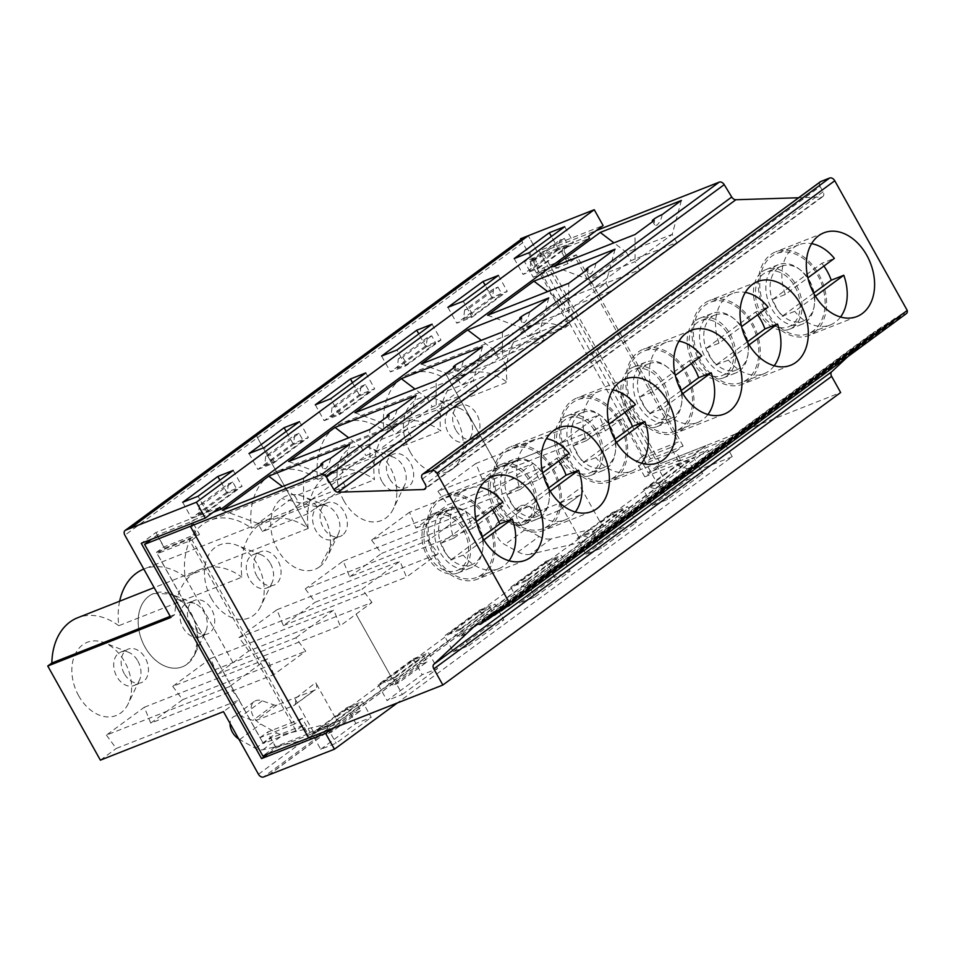 <?xml version="1.0" encoding="UTF-8"?>
<svg xmlns="http://www.w3.org/2000/svg" width="955" height="955" viewBox="0 0 955 955"><rect width="100%" height="100%" fill="white"/><g stroke="black" fill="none" stroke-linecap="round" stroke-linejoin="round"><path stroke-width="0.72" stroke-dasharray="4.78 3.58" d="M294.976 698.797L314.219 733.237A4.5 3.092 -126.3 0 0 319.328 735.971L316.427 737.117L337.485 721.634L283.945 734.264A13.501 9.275 53.7 0 1 276.592 732.891L260.727 724.081A14.17 9.741 53.7 0 1 251.726 712.645A14.17 9.741 53.7 0 1 254.209 701.531A14.17 9.741 53.7 0 1 262.279 700.815L273.918 704.921A6.745 4.644 -126.3 0 0 277.022 704.993L314.553 690.19A6.745 4.644 -126.3 0 0 315.293 689.797A6.745 4.644 -126.3 0 0 315.687 682.622L294.976 698.797A6.745 4.644 53.7 0 1 294.236 705.279A6.745 4.644 53.7 0 1 293.495 705.673L255.964 720.476A6.745 4.644 53.7 0 1 252.86 720.404L241.221 716.298A14.17 9.741 53.7 0 0 233.151 717.014A14.17 9.741 53.7 0 0 230.06 723.448M257.766 432.937A4.5 3.092 -126.3 0 0 257.492 437.712L191.203 486.465C190.021 484.042 190.272 482.359 191.919 481.427M238.774 739.027A14.17 9.741 53.7 0 0 239.669 739.564L255.534 748.374A13.501 9.275 53.7 0 0 262.888 749.747L316.427 737.117M675.877 451.333L643.288 464.178L650.522 458.854L683.112 446.009L675.877 451.333L680.652 459.892L678.623 461.384L691.802 456.192L706.378 445.472L691.802 456.192L707.834 449.865L708.813 451.608L644.78 476.843L659.368 466.124L657.446 466.876L723.436 440.864L732.282 456.693L397.34 702.952M680.652 459.892L648.075 472.737L660.609 463.509L706.378 445.472L660.609 463.509L542.368 251.834L529.786 261.085L564.584 247.369L564.107 251.344L562.065 252.848L562.543 248.873L589.557 238.225M540.733 271.745L533.236 277.26L568.046 263.532L575.543 258.017L678.325 441.926L643.515 455.642L540.733 271.745L575.543 258.017M568.046 263.532L562.065 252.848M683.112 446.009L576.259 254.806L569.013 260.13L564.107 251.344M678.623 461.384L670.828 447.441L678.325 441.926M650.522 458.854L543.67 267.651L576.259 254.806M569.013 260.13L536.435 272.975L543.67 267.651M536.435 272.975L529.786 261.085M643.288 464.178L648.075 472.737M639.671 269.871L635.087 261.658L589.354 279.684L593.938 287.897L639.671 269.871L676.809 242.57L631.064 260.596L593.938 287.897M573.382 318.612L610.508 291.323L605.912 283.11L568.786 310.399L523.054 328.425L527.649 336.638L573.382 318.612L568.786 310.399L568.726 283.277M487.587 315.257L523.054 328.425L560.179 301.123L564.775 309.348L527.649 336.638M676.809 242.57L672.213 234.357L626.48 252.383L631.064 260.596M553.888 266.505L589.354 279.684L626.48 252.383L613.922 242.845M544.207 340.064L539.611 331.851L502.485 359.152L507.081 367.365L544.207 340.064L498.474 358.089L461.349 385.39L456.753 377.177L493.878 349.876L498.474 358.089M548.767 297.948L539.611 331.851L493.878 349.876L481.332 340.338M610.508 291.323L564.775 309.348M615.068 249.195L605.912 283.11L560.179 301.135L547.621 291.585M681.369 200.454L672.213 234.357L635.087 261.658L635.027 234.524M476.629 624.188L874.446 331.695A4.5 3.092 53.7 0 1 876.415 331.707A4.5 3.092 -126.3 0 0 878.875 331.445A4.5 3.092 -126.3 0 0 879.853 329.475A4.5 3.092 53.7 0 1 880.832 327.505A4.5 3.092 53.7 0 1 883.291 327.243A4.5 3.092 -126.3 0 0 885.751 326.98A4.5 3.092 -126.3 0 0 886.729 325.022A4.5 3.092 53.7 0 1 887.696 323.053A4.5 3.092 53.7 0 1 890.155 322.79A4.5 3.092 -126.3 0 0 892.627 322.527A4.5 3.092 -126.3 0 0 893.593 320.558A4.5 3.092 53.7 0 1 894.572 318.588A4.5 3.092 53.7 0 1 897.032 318.325A4.5 3.092 -126.3 0 0 899.491 318.075A4.5 3.092 -126.3 0 0 900.47 316.105A4.5 3.092 53.7 0 1 901.448 314.135A4.5 3.092 53.7 0 1 903.908 313.873A4.5 3.092 -126.3 0 0 906.367 313.61M673.072 419.711A32.052 22.908 68.5 0 0 677.68 380.83A32.052 22.908 68.5 0 0 645.807 362.148A32.052 22.908 68.5 0 0 636.257 400.372A32.052 22.908 68.5 0 0 669.312 421.788A32.052 22.908 68.5 0 0 673.072 419.711M629.667 369.108A32.052 22.908 -111.5 0 1 633.428 367.03A32.052 22.908 -111.5 0 1 665.301 385.713A32.052 22.908 -111.5 0 1 660.681 424.593A32.052 22.908 -111.5 0 1 656.933 426.67A32.052 22.908 -111.5 0 1 625.059 408A32.052 22.908 -111.5 0 1 629.667 369.108M681.584 430.025A44.992 32.148 68.5 0 0 688.054 375.446A44.992 32.148 68.5 0 0 643.324 349.22A44.992 32.148 68.5 0 0 629.918 402.867A44.992 32.148 68.5 0 0 676.319 432.937A44.992 32.148 68.5 0 0 681.584 430.025M739.373 370.97A32.052 22.908 68.5 0 0 743.981 332.077A32.052 22.908 68.5 0 0 712.108 313.407A32.052 22.908 68.5 0 0 702.558 351.619A32.052 22.908 68.5 0 0 735.613 373.047A32.052 22.908 68.5 0 0 739.373 370.97M695.968 320.367A32.052 22.908 -111.5 0 1 699.717 318.278A32.052 22.908 -111.5 0 1 731.59 336.96A32.052 22.908 -111.5 0 1 726.982 375.852A32.052 22.908 -111.5 0 1 723.233 377.929A32.052 22.908 -111.5 0 1 691.36 359.247A32.052 22.908 -111.5 0 1 695.968 320.367M747.884 381.272A44.992 32.148 68.5 0 0 754.355 326.694A44.992 32.148 68.5 0 0 709.625 300.479A44.992 32.148 68.5 0 0 696.207 354.126A44.992 32.148 68.5 0 0 742.62 384.197A44.992 32.148 68.5 0 0 747.884 381.272M805.662 322.217A32.052 22.908 68.5 0 0 810.282 283.337A32.052 22.908 68.5 0 0 778.409 264.654A32.052 22.908 68.5 0 0 768.859 302.878A32.052 22.908 68.5 0 0 801.913 324.306A32.052 22.908 68.5 0 0 805.662 322.217M762.269 271.614A32.052 22.908 -111.5 0 1 766.017 269.537A32.052 22.908 -111.5 0 1 797.891 288.219A32.052 22.908 -111.5 0 1 793.283 327.099A32.052 22.908 -111.5 0 1 789.534 329.177A32.052 22.908 -111.5 0 1 757.661 310.506A32.052 22.908 -111.5 0 1 762.269 271.614M814.185 332.531A44.992 32.148 68.5 0 0 820.655 277.953A44.992 32.148 68.5 0 0 775.914 251.738A44.992 32.148 68.5 0 0 762.508 305.373A44.992 32.148 68.5 0 0 808.909 335.444A44.992 32.148 68.5 0 0 814.185 332.531M308.62 737.928L323.256 727.161L308.596 737.928M307.964 733.906L275.386 746.75L270.599 738.191L263.353 743.515L295.943 730.671L303.177 725.346L307.964 733.906L310.077 732.354L339.288 720.834L707.834 449.865M660.657 463.473L840.663 392.529M426.157 346.928L435.778 343.143L406.83 364.428L402.735 357.122L398.319 358.865L397.208 368.224L426.157 346.928L427.267 337.569L431.696 335.826L435.778 343.143M427.267 337.569L398.319 358.865M431.696 335.826L402.735 357.122M469.036 308.37L497.997 287.085L493.568 288.828L464.619 310.112L469.036 308.37L473.131 315.675L463.497 319.471L492.458 298.187L502.079 294.391L473.131 315.675M464.619 310.112L463.497 319.471M493.568 288.828L492.458 298.187M497.997 287.085L502.079 294.391M564.274 238.344L568.356 245.662L558.735 249.446L559.845 240.087L564.274 238.344L535.325 259.641L539.408 266.946L529.786 270.743L558.735 249.446M535.325 259.641L530.896 261.384L559.845 240.087M530.896 261.384L529.786 270.743M568.356 245.662L539.408 266.946M422.301 479.028L820.118 186.535L823.067 191.812A4.5 3.092 53.7 0 1 822.804 196.599A4.5 3.092 53.7 0 1 821.491 197.028L798.619 197.757M820.118 186.535A4.5 3.092 53.7 0 1 820.381 181.748M874.446 331.695L847.765 356.704M542.368 251.834L596.326 230.573M595.848 263.329C595.252 267.424 593.568 270.91 590.775 273.81L588.268 273.584L587.946 269.143M257.587 433.069A4.5 3.092 -126.3 0 0 257.468 437.724L308.179 528.449A65.716 46.95 -111.5 0 1 333.331 471.758A65.716 46.95 -111.5 0 1 374.467 479.708A65.716 46.95 -111.5 0 1 391.98 427.243A65.716 46.95 -111.5 0 1 399.632 423.005A65.716 46.95 -111.5 0 1 440.78 430.956A65.716 46.95 -111.5 0 1 465.933 374.253A65.716 46.95 -111.5 0 1 507.069 382.203M340.41 720.476A4.5 3.092 53.7 0 1 335.312 717.742L391.084 676.737A4.5 3.092 -126.3 0 0 396.158 679.483L340.41 720.476L337.485 721.634M559.797 503.13A6.745 4.644 53.7 0 1 559.403 510.292A6.745 4.644 53.7 0 1 558.675 510.698L521.144 525.489A6.745 4.644 53.7 0 1 518.028 525.429L506.401 521.323A14.17 9.741 -126.3 0 0 498.331 522.039L519.389 506.556A14.17 9.741 -126.3 0 1 527.458 505.84L539.086 509.946A6.745 4.644 -126.3 0 0 542.201 510.006L579.733 495.215A6.745 4.644 -126.3 0 0 580.461 494.809A6.745 4.644 -126.3 0 0 580.855 487.647L559.797 503.13L579.422 538.238A4.5 3.092 -126.3 0 0 584.532 540.984L581.607 542.142L602.665 526.659L551.405 538.751L530.347 554.234L581.607 542.142M537.164 251.571L528.294 235.706L537.128 251.595L603.118 225.571M643.515 455.642L636.006 461.158L670.828 447.441M564.703 226.681L573.561 242.534L558.186 248.598L551.405 236.458M514.184 258.578L523.054 274.431L538.417 268.379L529.559 252.514M558.186 248.598L523.054 274.431M526.145 581.153L510.77 587.206L545.914 561.373L554.76 577.202L570.135 571.15L561.277 555.309L526.145 581.153L534.991 596.982L519.615 603.047L554.76 577.202M510.77 587.206L519.615 603.047M588.495 236.327L524.462 261.563L533.236 277.26M732.282 456.693L666.292 482.705L268.486 775.197M268.415 775.066L666.292 482.705L657.446 466.876L666.327 482.693M524.462 261.563L537.128 251.595M534.991 596.982L570.135 571.15M652.217 505.553L687.349 479.708L702.725 473.656L693.879 457.827L658.735 483.66L643.372 489.724L652.217 505.553L667.593 499.489L702.725 473.656M585.916 554.294L621.06 528.461L636.436 522.397L627.578 506.568L592.446 532.401L577.071 538.465L585.916 554.294L601.292 548.242L636.436 522.397M393.544 678.647L402.389 694.476L387.014 700.528L422.158 674.696L437.533 668.643L428.688 652.802L393.544 678.647L378.168 684.699L413.312 658.866L428.688 652.802M402.389 694.476L437.533 668.643M453.315 651.788L488.459 625.955L503.834 619.89L494.988 604.061L459.844 629.894L468.69 645.723L453.315 651.788L444.469 635.958L479.613 610.114L494.988 604.061M468.69 645.723L503.834 619.89M320.725 749.281L355.857 723.448L371.232 717.384L362.387 701.555L327.243 727.388L311.867 733.452L320.725 749.281L336.1 743.217L371.232 717.384M708.813 451.608L723.436 440.864M621.299 419.15L498.2 467.663L482.299 479.362L605.386 430.848L621.299 419.15L656.288 481.738A4.5 3.092 53.7 0 0 661.397 484.483L605.625 525.489L602.665 526.659M498.331 522.039A14.17 9.741 -126.3 0 0 495.836 533.153A14.17 9.741 -126.3 0 0 504.849 544.589L518.088 551.942L539.145 536.459A22.49 15.471 -126.3 0 0 551.405 538.751M539.145 536.459L525.907 529.106L504.849 544.589M519.389 506.556A14.17 9.741 -126.3 0 0 516.894 517.67A14.17 9.741 -126.3 0 0 525.907 529.106M605.625 525.489A4.5 3.092 53.7 0 1 600.516 522.743L580.891 487.635M659.368 466.124L539.05 250.831M644.78 476.843L636.006 461.158M681.07 390.631L649.579 413.778A43.059 30.763 -111.5 0 1 640.148 396.91L652.695 391.968L675.28 375.363M640.148 396.91L689.235 360.823L701.77 355.881M649.579 413.778L662.125 408.836L682.801 393.639M627.936 409.528A29.462 21.046 68.5 0 0 655.978 424.259A29.462 21.046 68.5 0 0 662.412 384.173A29.462 21.046 68.5 0 0 634.371 369.442A29.462 21.046 68.5 0 0 627.936 409.528M677.059 378.407A29.462 21.046 -111.5 0 1 670.625 418.493A29.462 21.046 -111.5 0 1 640.232 398.796A29.462 21.046 -111.5 0 1 649.018 363.676A29.462 21.046 -111.5 0 1 677.059 378.407M689.235 360.823A43.059 30.763 -111.5 0 1 691.313 363.569M707.918 414.506A43.059 30.763 -111.5 0 1 697.735 422.42A43.059 30.763 -111.5 0 1 662.125 408.836M685.01 372.557A43.059 30.763 -111.5 0 1 675.603 431.147A43.059 30.763 -111.5 0 1 631.195 402.365A43.059 30.763 -111.5 0 1 644.028 351.022A43.059 30.763 -111.5 0 1 685.01 372.557M652.695 391.968A43.059 30.763 -111.5 0 1 666.16 342.296A43.059 30.763 -111.5 0 1 679.005 341.138M747.371 341.878L715.88 365.037A43.059 30.763 -111.5 0 1 706.449 348.169L718.996 343.215L741.569 326.622M706.449 348.169L755.536 312.082L768.071 307.14M715.88 365.037L728.426 360.095L749.09 344.886M694.237 360.775A29.462 21.046 68.5 0 0 722.278 375.518A29.462 21.046 68.5 0 0 728.713 335.432A29.462 21.046 68.5 0 0 700.672 320.701A29.462 21.046 68.5 0 0 694.237 360.775M743.36 329.666A29.462 21.046 -111.5 0 1 736.926 369.74A29.462 21.046 -111.5 0 1 706.533 350.055A29.462 21.046 -111.5 0 1 715.319 314.923A29.462 21.046 -111.5 0 1 743.36 329.666M755.536 312.082A43.059 30.763 -111.5 0 1 757.613 314.828M774.218 365.753A43.059 30.763 -111.5 0 1 764.036 373.68A43.059 30.763 -111.5 0 1 728.426 360.095M751.31 323.817A43.059 30.763 -111.5 0 1 741.904 382.394A43.059 30.763 -111.5 0 1 697.496 353.613A43.059 30.763 -111.5 0 1 710.329 302.269A43.059 30.763 -111.5 0 1 751.31 323.817M718.996 343.215A43.059 30.763 -111.5 0 1 732.461 293.555A43.059 30.763 -111.5 0 1 745.306 292.397M813.672 293.137L782.181 316.284A43.059 30.763 -111.5 0 1 772.75 299.416L785.297 294.474L807.87 277.869M772.75 299.416L821.837 263.329L834.372 258.387M782.181 316.284L794.715 311.342L815.391 296.146M760.538 312.034A29.462 21.046 68.5 0 0 788.579 326.765A29.462 21.046 68.5 0 0 795.014 286.691A29.462 21.046 68.5 0 0 766.972 271.948A29.462 21.046 68.5 0 0 760.538 312.034M809.649 280.913A29.462 21.046 -111.5 0 1 803.215 320.999A29.462 21.046 -111.5 0 1 772.834 301.303A29.462 21.046 -111.5 0 1 781.608 266.182A29.462 21.046 -111.5 0 1 809.649 280.913M821.837 263.329A43.059 30.763 -111.5 0 1 823.914 266.075M840.519 317.012A43.059 30.763 -111.5 0 1 830.337 324.927A43.059 30.763 -111.5 0 1 794.715 311.342M817.611 275.064A43.059 30.763 -111.5 0 1 808.205 333.653A43.059 30.763 -111.5 0 1 763.797 304.872A43.059 30.763 -111.5 0 1 776.63 253.529A43.059 30.763 -111.5 0 1 817.611 275.064M785.297 294.474A43.059 30.763 -111.5 0 1 798.75 244.802A43.059 30.763 -111.5 0 1 811.595 243.656M530.55 585.797L527.148 579.709L556.096 558.424L559.499 564.512L530.55 585.797L526.121 587.552L555.082 566.255L559.499 564.512M421.286 363.998L456.753 377.177L502.485 359.152L502.426 332.018M556.096 558.424L544.863 562.853L555.082 566.255M544.863 562.853L515.915 584.138L526.121 587.552M593.449 530.968L596.851 537.056L592.422 538.799L582.216 535.397L593.449 530.968L622.397 509.672L611.164 514.1L621.383 517.514L592.422 538.799M622.397 509.672L625.8 515.772L621.383 517.514M625.8 515.772L596.851 537.056M611.164 514.1L582.216 535.397M648.493 486.656L659.726 482.227L663.128 488.327L658.699 490.07L687.66 468.774L677.441 465.372L648.493 486.656L658.699 490.07M677.441 465.372L688.674 460.943L692.089 467.031L687.66 468.774M205.767 631.374A18.002 12.857 -111.5 0 1 202.341 635.636A18.002 12.857 -111.5 0 1 200.24 636.806A18.002 12.857 -111.5 0 1 181.677 624.785A18.002 12.857 -111.5 0 1 187.037 603.321A18.002 12.857 -111.5 0 1 194.784 603.524A18.002 12.857 -111.5 0 1 204.167 612.322A18.002 12.857 -111.5 0 1 205.767 631.374L194.557 654.915L187.073 664.226A39.37 28.125 -111.5 0 1 182.465 666.781A39.37 28.125 -111.5 0 1 145.029 647.084A39.37 28.125 -111.5 0 1 149.016 596.075A39.37 28.125 -111.5 0 1 153.624 593.521A39.37 28.125 -111.5 0 1 194.223 619.831A39.37 28.125 -111.5 0 1 182.489 666.769A39.37 28.125 -111.5 0 1 143.322 643.837A39.37 28.125 -111.5 0 1 148.992 596.087L153.624 593.521M194.557 654.915L197.912 638.346L194.199 619.843L184.291 603.787L170.539 593.962L153.6 593.533M119.638 601.208A65.716 46.95 68.5 0 0 118.802 625.704L241.901 577.178A65.716 46.95 68.5 0 1 267.054 520.487A65.716 46.95 68.5 0 1 308.202 528.449L185.103 576.963L232.996 662.651L217.083 674.349L210.637 658.496L172.736 686.359L295.835 637.845L305.707 651.191L273.858 674.588L150.759 723.114L144.312 707.249L106.399 735.123L229.498 686.597L239.371 699.943L223.47 711.642M106.399 735.123L116.271 748.457L239.371 699.943M273.858 674.588L267.412 658.735L229.498 686.597M144.312 707.249L267.412 658.735M100.371 760.156L116.271 748.457M187.073 664.226A39.37 28.125 -111.5 0 1 144.993 647.096A39.37 28.125 -111.5 0 1 148.992 596.087M330.645 458.316C329.714 463.068 328.031 466.565 325.571 468.798L323.077 468.559L322.754 464.118M349.876 444.182L340.72 478.085L303.595 505.386L257.862 523.412L262.446 531.625L308.179 513.599L345.304 486.298L299.572 504.324L262.446 531.625M303.535 478.252L303.595 505.386L308.179 513.599M222.396 510.233L257.862 523.412L294.988 496.111L299.572 504.324M396.946 409.576C396.015 414.327 394.32 417.813 391.872 420.045L389.377 419.818L389.055 415.377M232.996 662.651L248.873 650.976L371.973 602.45L340.183 625.835L333.737 609.97L295.835 637.845M217.083 674.349L340.183 625.835M520.511 238.786L568.679 324.998L445.555 373.524L498.176 467.675L445.555 373.524L441.485 376.533L564.572 328.019A65.716 46.95 68.5 0 0 532.257 325.5A65.716 46.95 68.5 0 0 507.105 382.191L383.994 430.717A65.716 46.95 68.5 0 0 342.833 422.779A65.716 46.95 68.5 0 0 317.681 479.47A65.716 46.95 68.5 0 0 276.544 471.519A65.716 46.95 68.5 0 0 268.88 475.757A65.716 46.95 68.5 0 0 251.38 528.222L374.467 479.708M319.71 566.709A39.37 28.125 -111.5 0 1 277.595 549.602A39.37 28.125 -111.5 0 1 281.618 498.57A39.37 28.125 -111.5 0 1 303.141 496.469A39.37 28.125 -111.5 0 1 327.159 557.41A39.37 28.125 -111.5 0 1 319.71 566.709L334.978 538.119A18.002 12.857 -111.5 0 1 332.841 539.312A18.002 12.857 -111.5 0 1 314.935 528.795A18.002 12.857 -111.5 0 1 317.573 506.974A18.002 12.857 -111.5 0 1 319.65 505.828A18.002 12.857 -111.5 0 1 327.386 506.019A18.002 12.857 -111.5 0 1 338.368 533.881A18.002 12.857 -111.5 0 1 334.978 538.119L342.439 535.182A18.002 12.857 -111.5 0 1 340.302 536.376A18.002 12.857 -111.5 0 1 322.396 525.859A18.002 12.857 -111.5 0 1 325.034 504.025A18.002 12.857 -111.5 0 1 327.111 502.879A18.002 12.857 -111.5 0 1 344.994 513.348A18.002 12.857 -111.5 0 1 342.439 535.182M311.867 733.452L347.011 707.607L355.857 723.448M233.199 470.409L242.069 486.262L226.693 492.326L219.913 480.186M182.691 502.306L191.549 518.159L206.925 512.107L198.067 496.242M226.693 492.326L191.549 518.159M206.925 512.107L242.069 486.262M331.851 728.772L340.267 722.577L276.234 747.825L267.806 754.02M219.948 507.296L155.916 532.532L141.245 543.323M440.78 416.105L477.906 388.804L432.173 406.83L395.048 434.131L440.78 416.105L436.184 407.892L390.452 425.918L395.048 434.131M429.046 555.762A29.462 21.046 68.5 0 0 457.087 570.505A29.462 21.046 68.5 0 0 463.521 530.419A29.462 21.046 68.5 0 0 435.48 515.676A29.462 21.046 68.5 0 0 429.046 555.762M430.777 515.342A32.052 22.908 -111.5 0 1 434.525 513.265A32.052 22.908 -111.5 0 1 466.398 531.947A32.052 22.908 -111.5 0 1 461.79 570.839A32.052 22.908 -111.5 0 1 458.03 572.916A32.052 22.908 -111.5 0 1 426.157 554.234A32.052 22.908 -111.5 0 1 430.777 515.342M455.774 429.869A18.002 12.857 -111.5 0 1 459.701 405.386A18.002 12.857 -111.5 0 1 476.832 414.386A18.002 12.857 -111.5 0 1 472.904 438.87A18.002 12.857 -111.5 0 1 455.774 429.869M389.485 478.622A18.002 12.857 -111.5 0 1 393.412 454.138A18.002 12.857 -111.5 0 1 411.975 466.159A18.002 12.857 -111.5 0 1 406.603 487.623A18.002 12.857 -111.5 0 1 389.485 478.622M432.102 324.175L440.959 340.028L425.596 346.092L418.803 333.952M447.883 307.319L456.753 323.184L472.128 317.12L463.259 301.255M498.403 275.422L507.26 291.287L491.885 297.339L485.104 285.199M381.582 356.06L390.452 371.925L405.827 365.861L440.959 340.028M405.827 365.861L396.958 350.007M643.372 489.724L678.504 463.879L693.879 457.827M678.504 463.879L687.349 479.708M658.735 483.66L667.593 499.489M577.071 538.465L612.203 512.632L627.578 506.568M612.203 512.632L621.06 528.461M592.446 532.401L601.292 548.242M545.914 561.373L561.277 555.309M605.386 430.848L598.94 414.983L561.039 442.845L570.911 456.192L447.811 504.718L415.962 528.115L409.516 512.262L532.615 463.736L494.714 491.61L504.574 504.956L472.761 528.342L466.315 512.489L428.401 540.363L438.273 553.709L406.46 577.095L400.002 561.242L362.1 589.104L371.973 602.45M482.299 479.362L475.841 463.497L598.94 414.983M475.841 463.497L437.939 491.371L561.039 442.845M437.939 491.371L447.811 504.718M415.962 528.115L539.062 479.601L532.615 463.736M409.516 512.262L371.614 540.124L494.714 491.61M371.614 540.124L381.487 553.47L504.574 504.956M343.907 500.85A39.37 28.125 -111.5 0 1 340.458 459.069A39.37 28.125 -111.5 0 1 369.442 447.716A39.37 28.125 -111.5 0 1 393.46 508.669A39.37 28.125 -111.5 0 1 343.907 500.85M382.012 481.559A18.002 12.857 -111.5 0 1 385.939 457.075A18.002 12.857 -111.5 0 1 393.687 457.278A18.002 12.857 -111.5 0 1 403.07 466.076A18.002 12.857 -111.5 0 1 404.669 485.14A18.002 12.857 -111.5 0 1 399.142 490.56A18.002 12.857 -111.5 0 1 382.012 481.559M469.406 417.323A18.002 12.857 -111.5 0 1 470.994 436.375A18.002 12.857 -111.5 0 1 465.467 441.807A18.002 12.857 -111.5 0 1 448.349 432.806A18.002 12.857 -111.5 0 1 452.276 408.322A18.002 12.857 -111.5 0 1 460.012 408.513A18.002 12.857 -111.5 0 1 469.406 417.323M410.232 452.085A39.37 28.125 -111.5 0 1 406.782 410.316A39.37 28.125 -111.5 0 1 435.767 398.963A39.37 28.125 -111.5 0 1 459.785 459.904A39.37 28.125 -111.5 0 1 410.232 452.085M539.062 479.601L570.911 456.192M568.679 324.998L564.572 328.019M472.761 528.342L349.661 576.868L343.215 561.003L305.302 588.877L428.401 540.363M343.215 561.003L466.315 512.489M445.591 373.512L498.2 467.663M317.681 479.47L440.78 430.956M356.096 614.137L391.084 676.737L356.06 614.149M530.347 554.234A22.49 15.471 53.7 0 1 518.088 551.942M522.97 237.95A4.5 3.092 -126.3 0 0 522.707 242.725L520.881 239.478M441.485 376.533A65.716 46.95 68.5 0 0 409.17 374.014A65.716 46.95 68.5 0 0 384.006 430.705M305.302 588.877L315.174 602.223L438.273 553.709M248.873 650.976L239.001 637.63L276.902 609.756L283.36 625.621L315.174 602.223M232.972 662.663L185.079 576.975A65.716 46.95 68.5 0 1 210.231 520.272A65.716 46.95 68.5 0 1 251.38 528.222M349.661 576.868L381.487 553.47M211.294 598.343A39.37 28.125 -111.5 0 1 207.844 556.562A39.37 28.125 -111.5 0 1 236.828 545.221A39.37 28.125 -111.5 0 1 260.858 606.162A39.37 28.125 -111.5 0 1 211.294 598.343M528.258 235.73L130.477 528.258M661.397 484.483L666.22 482.573M472.128 317.12L507.26 291.287M538.417 268.379L573.561 242.534M663.128 488.327L692.089 467.031M659.726 482.227L688.674 460.943M482.168 536.865L450.688 560.024A43.059 30.763 -111.5 0 1 441.258 543.144L453.792 538.202A43.059 30.763 -111.5 0 1 467.258 488.542A43.059 30.763 -111.5 0 1 480.102 487.384M453.792 538.202L476.378 521.597M441.258 543.144L490.333 507.057L502.879 502.115M490.333 507.057A43.059 30.763 -111.5 0 1 492.422 509.815M450.688 560.024L463.223 555.082L483.899 539.873M509.015 560.74A43.059 30.763 -111.5 0 1 498.844 568.655A43.059 30.763 -111.5 0 1 463.223 555.082M548.468 488.124L516.977 511.271A43.059 30.763 -111.5 0 1 507.559 494.404L520.093 489.461A43.059 30.763 -111.5 0 1 533.558 439.789A43.059 30.763 -111.5 0 1 546.403 438.632M520.093 489.461L542.679 472.856M507.559 494.404L556.634 458.316L569.18 453.374M556.634 458.316A43.059 30.763 -111.5 0 1 558.711 461.062M516.977 511.271L529.524 506.329L550.199 491.133M575.316 511.987A43.059 30.763 -111.5 0 1 565.133 519.914A43.059 30.763 -111.5 0 1 529.524 506.329M614.769 439.372L583.278 462.53A43.059 30.763 -111.5 0 1 573.848 445.651L586.394 440.709A43.059 30.763 -111.5 0 1 599.859 391.049A43.059 30.763 -111.5 0 1 612.704 389.891M586.394 440.709L608.98 424.115M573.848 445.651L622.935 409.576L635.469 404.634M622.935 409.576A43.059 30.763 -111.5 0 1 625.012 412.321M583.278 462.53L595.825 457.588L616.5 442.38M641.617 463.247A43.059 30.763 -111.5 0 1 631.434 471.173A43.059 30.763 -111.5 0 1 595.825 457.588M486.119 518.792A43.059 30.763 -111.5 0 1 476.712 577.381A43.059 30.763 -111.5 0 1 432.293 548.6A43.059 30.763 -111.5 0 1 445.126 497.257A43.059 30.763 -111.5 0 1 486.119 518.792M552.408 470.051A43.059 30.763 -111.5 0 1 543.013 528.64A43.059 30.763 -111.5 0 1 498.594 499.859A43.059 30.763 -111.5 0 1 511.426 448.516A43.059 30.763 -111.5 0 1 552.408 470.051M618.709 421.31A43.059 30.763 -111.5 0 1 609.314 479.888A43.059 30.763 -111.5 0 1 564.894 451.106A43.059 30.763 -111.5 0 1 577.727 399.763A43.059 30.763 -111.5 0 1 618.709 421.31M478.157 524.641A29.462 21.046 -111.5 0 1 471.722 564.727A29.462 21.046 -111.5 0 1 441.341 545.042A29.462 21.046 -111.5 0 1 450.115 509.91A29.462 21.046 -111.5 0 1 478.157 524.641M544.457 475.9A29.462 21.046 -111.5 0 1 538.023 515.987A29.462 21.046 -111.5 0 1 507.63 496.29A29.462 21.046 -111.5 0 1 516.416 461.158A29.462 21.046 -111.5 0 1 544.457 475.9M610.758 427.16A29.462 21.046 -111.5 0 1 604.324 467.234A29.462 21.046 -111.5 0 1 573.931 447.549A29.462 21.046 -111.5 0 1 582.717 412.417A29.462 21.046 -111.5 0 1 610.758 427.16M190.57 624.868A18.002 12.857 -111.5 0 1 194.498 600.385A18.002 12.857 -111.5 0 1 211.628 609.386A18.002 12.857 -111.5 0 1 207.701 633.869A18.002 12.857 -111.5 0 1 190.57 624.868M495.335 507.021A29.462 21.046 68.5 0 0 523.388 521.752A29.462 21.046 68.5 0 0 529.81 481.666A29.462 21.046 68.5 0 0 501.769 466.935A29.462 21.046 68.5 0 0 495.335 507.021M561.636 458.269A29.462 21.046 68.5 0 0 589.677 473.012A29.462 21.046 68.5 0 0 596.111 432.925A29.462 21.046 68.5 0 0 568.07 418.183A29.462 21.046 68.5 0 0 561.636 458.269M124.269 673.609A18.002 12.857 -111.5 0 1 128.209 649.125A18.002 12.857 -111.5 0 1 145.327 658.126A18.002 12.857 -111.5 0 1 141.4 682.61A18.002 12.857 -111.5 0 1 124.269 673.609M497.077 466.601A32.052 22.908 -111.5 0 1 500.826 464.524A32.052 22.908 -111.5 0 1 532.699 483.206A32.052 22.908 -111.5 0 1 528.079 522.087A32.052 22.908 -111.5 0 1 524.331 524.164A32.052 22.908 -111.5 0 1 492.458 505.482A32.052 22.908 -111.5 0 1 497.077 466.601M563.366 417.848A32.052 22.908 -111.5 0 1 567.127 415.771A32.052 22.908 -111.5 0 1 599 434.453A32.052 22.908 -111.5 0 1 594.38 473.346A32.052 22.908 -111.5 0 1 590.632 475.423A32.052 22.908 -111.5 0 1 558.759 456.741A32.052 22.908 -111.5 0 1 563.366 417.848M232.793 482.072L228.376 483.815L199.416 505.1L203.845 503.357L207.927 510.662L236.888 489.378L232.793 482.072L203.845 503.357M365.395 384.579L360.966 386.321L332.018 407.606L336.447 405.863L340.529 413.169L369.478 391.884L365.395 384.579L336.447 405.863M299.094 433.319L294.665 435.062L265.717 456.359L270.146 454.604L274.228 461.922L303.177 440.625L299.094 433.319L270.146 454.604M360.608 710.747L356.179 712.502L327.219 733.786L331.648 732.043L360.608 710.747L357.206 704.659L345.961 709.088L317.012 730.372L327.219 733.786M493.198 613.265L488.781 615.008L459.821 636.293L464.249 634.55L493.198 613.265L489.796 607.165L478.562 611.594L449.614 632.879L459.821 636.293M426.909 662.006L422.48 663.749L393.52 685.033L397.949 683.291L426.909 662.006L423.495 655.918L412.262 660.347L383.313 681.631L393.52 685.033M137.866 661.075A18.002 12.857 -111.5 0 1 139.466 680.127A18.002 12.857 -111.5 0 1 133.939 685.559A18.002 12.857 -111.5 0 1 116.808 676.558A18.002 12.857 -111.5 0 1 120.736 652.074A18.002 12.857 -111.5 0 1 128.483 652.265A18.002 12.857 -111.5 0 1 137.866 661.075M411.605 437.557L374.479 464.858L328.747 482.884L365.872 455.583L411.605 437.557L407.021 429.344L369.895 456.645L324.151 474.671L328.747 482.884M474.169 565.957A32.052 22.908 68.5 0 0 478.777 527.065A32.052 22.908 68.5 0 0 446.904 508.382A32.052 22.908 68.5 0 0 437.354 546.606A32.052 22.908 68.5 0 0 470.421 568.034A32.052 22.908 68.5 0 0 474.169 565.957M540.47 517.204A32.052 22.908 68.5 0 0 545.078 478.324A32.052 22.908 68.5 0 0 513.205 459.642A32.052 22.908 68.5 0 0 503.655 497.865A32.052 22.908 68.5 0 0 536.722 519.281A32.052 22.908 68.5 0 0 540.47 517.204M606.771 468.463A32.052 22.908 68.5 0 0 611.379 429.571A32.052 22.908 68.5 0 0 579.506 410.889A32.052 22.908 68.5 0 0 569.956 449.113A32.052 22.908 68.5 0 0 603.011 470.54A32.052 22.908 68.5 0 0 606.771 468.463M228.376 483.815L227.254 493.174L236.888 489.378M199.416 505.1L198.306 514.458L227.254 493.174M198.306 514.458L207.927 510.662M397.208 368.224L406.83 364.428M360.966 386.321L359.856 395.68L369.478 391.884M332.018 407.606L330.908 416.965L359.856 395.68M330.908 416.965L340.529 413.169M294.665 435.062L293.555 444.421L303.177 440.625M265.717 456.359L264.607 465.718L293.555 444.421M264.607 465.718L274.228 461.922M331.648 732.043L328.245 725.943L357.206 704.659M328.245 725.943L317.012 730.372M345.961 709.088L356.179 712.502M464.249 634.55L460.847 628.462L489.796 607.165M460.847 628.462L449.614 632.879M478.562 611.594L488.781 615.008M397.949 683.291L394.546 677.202L423.495 655.918M394.546 677.202L383.313 681.631M412.262 660.347L422.48 663.749M527.148 579.709L515.915 584.138M256.871 576.116A18.002 12.857 -111.5 0 1 260.799 551.632A18.002 12.857 -111.5 0 1 277.929 560.633A18.002 12.857 -111.5 0 1 274.001 585.117A18.002 12.857 -111.5 0 1 256.871 576.116M172.736 686.359L182.608 699.705L305.707 651.191M210.637 658.496L333.737 609.97M78.704 695.837A39.37 28.125 -111.5 0 1 75.254 654.056A39.37 28.125 -111.5 0 1 104.238 642.715A39.37 28.125 -111.5 0 1 128.257 703.656A39.37 28.125 -111.5 0 1 78.704 695.837M150.759 723.114L166.671 711.415M182.608 699.705L166.695 711.403M170.205 616.345L174.956 614.471A65.716 46.95 -111.5 0 1 200.729 569.252A65.716 46.95 -111.5 0 1 241.866 577.19M118.766 625.716A65.716 46.95 68.5 0 0 77.63 617.766M294.773 723.926L259.963 737.642L157.181 553.745L192.003 540.017L294.773 723.926L302.281 718.411L310.077 732.354M303.177 725.346L270.599 738.191M156.501 552.312L189.09 539.48L196.324 534.155L163.747 547L156.501 552.312L263.353 743.515M295.943 730.671L189.09 539.48M345.304 486.298L340.72 478.085L294.988 496.111L282.429 486.573M374.479 464.858L369.895 456.645L369.836 429.511M416.165 395.442L407.021 429.344L361.288 447.37L365.872 455.583M288.697 461.492L324.151 474.671L361.288 447.37L348.73 437.832M477.906 388.804L473.31 380.591L436.184 407.892L436.125 380.759M482.466 346.689L473.31 380.591L427.577 398.617L432.173 406.83M354.985 412.739L390.452 425.918L427.577 398.617L415.031 389.079M507.081 367.365L461.349 385.39M482.681 576.259A44.992 32.148 68.5 0 0 489.151 521.681A44.992 32.148 68.5 0 0 444.421 495.466A44.992 32.148 68.5 0 0 431.015 549.113A44.992 32.148 68.5 0 0 477.416 579.172A44.992 32.148 68.5 0 0 482.681 576.259M548.982 527.518A44.992 32.148 68.5 0 0 555.452 472.94A44.992 32.148 68.5 0 0 510.722 446.713A44.992 32.148 68.5 0 0 497.316 500.36A44.992 32.148 68.5 0 0 543.717 530.431A44.992 32.148 68.5 0 0 548.982 527.518M615.283 478.765A44.992 32.148 68.5 0 0 621.753 424.187A44.992 32.148 68.5 0 0 577.023 397.972A44.992 32.148 68.5 0 0 563.617 451.62A44.992 32.148 68.5 0 0 610.018 481.69A44.992 32.148 68.5 0 0 615.283 478.765M275.386 746.75L262.84 755.978M259.963 737.642L267.46 732.127L302.281 718.411M324.151 420.678L339.526 414.613L374.67 388.781L359.295 394.833L324.151 420.678L315.293 404.813M257.85 469.418L273.226 463.354L308.37 437.521L292.994 443.586L257.85 469.418L248.992 453.553M347.011 707.607L362.387 701.555M459.844 629.894L444.469 635.958M335.312 717.742L315.687 682.622M270.468 563.581A18.002 12.857 -111.5 0 1 272.068 582.634A18.002 12.857 -111.5 0 1 266.541 588.065A18.002 12.857 -111.5 0 1 249.41 579.064A18.002 12.857 -111.5 0 1 253.338 554.58A18.002 12.857 -111.5 0 1 261.085 554.771A18.002 12.857 -111.5 0 1 270.468 563.581M308.202 528.449L257.492 437.712M185.103 576.963A65.716 46.95 68.5 0 0 143.954 569.013A65.716 46.95 68.5 0 0 143.787 569.073M192.003 540.017L199.5 534.502L164.69 548.23L157.181 553.745M213.156 512.286L193.996 519.842L193.531 523.818L191.418 525.369L191.883 521.394L157.097 535.11L151.332 539.348M193.531 523.818L199.5 534.502M196.324 534.155L191.418 525.369M170.85 617.491L174.956 614.471M276.234 747.825L267.46 732.127M155.916 532.532L164.69 548.23M163.747 547L157.097 535.11M193.996 519.842L191.883 521.394M463.247 360.823C462.315 365.574 460.62 369.072 458.173 371.304L455.666 371.065L455.356 366.636M340.267 722.577L339.288 720.834M339.526 414.613L330.669 398.748M365.801 372.916L374.67 388.781M359.295 394.833L352.502 382.692M273.226 463.354L264.368 447.501M299.5 421.656L308.37 437.521M292.994 443.586L286.202 431.433M327.243 727.388L336.1 743.217M479.613 610.114L488.459 625.955M413.312 658.866L422.158 674.696M378.168 684.699L387.014 700.528M579.422 538.238L391.049 676.749A4.5 3.092 -126.3 0 0 396.182 679.471M239.001 637.63L362.1 589.104M276.902 609.756L400.002 561.242M283.36 625.621L406.46 577.095M308.179 528.449L185.079 576.975M662.149 214.589C661.552 218.671 659.857 222.169 657.064 225.058L655.237 225.499L654.569 224.831L654.247 220.39M529.548 312.082C528.951 316.165 527.267 319.662 524.474 322.551L521.967 322.324L521.645 317.884M491.885 297.339L456.753 323.184M425.596 346.092L390.452 371.925M562.543 248.873L564.584 247.369M191.167 486.477L124.866 535.218M258.447 774.242L314.219 733.237M319.328 735.971L263.556 776.976M314.553 690.19L293.495 705.673M262.888 749.747L283.945 734.264M255.534 748.374L276.592 732.891M239.669 739.564L260.727 724.081M262.279 700.815L241.221 716.298M485.176 619.664L879.853 329.475M485.474 619.747L883.291 327.243M478.598 624.2L876.415 331.707M505.792 606.282L900.47 316.105M499.214 610.83L897.032 318.325M492.052 615.199L886.729 325.022M492.338 615.283L890.155 322.79M506.09 606.365L903.908 313.873M498.916 610.746L893.593 320.558M456.371 291.478L257.468 437.724M457.159 286.428C455.511 287.36 455.26 289.043 456.406 291.466L522.707 242.725M584.532 540.984L396.158 679.483M823.067 191.812L425.25 484.304M821.491 197.028L425.799 487.957M391.98 427.243L268.88 475.757M325.034 504.025L317.573 506.974L281.618 498.57M539.086 509.946L518.028 525.429M527.458 505.84L506.401 521.323M542.201 510.006L521.144 525.489M579.733 495.215L558.675 510.698M600.516 522.743L656.288 481.738M273.918 704.921L252.86 720.404M277.022 704.993L255.964 720.476M294.236 705.279L315.293 689.797M254.209 701.531L233.151 717.014M880.832 327.505L483.015 619.998M878.875 331.445L486.525 619.914M899.491 318.075L507.141 606.544M887.696 323.053L489.879 615.545M885.751 326.98L493.401 615.462M901.448 314.135L503.619 606.628M894.572 318.588L496.755 611.093M892.627 322.527L500.277 610.997M656.933 426.67L669.312 421.788M633.428 367.03L645.807 362.148M691.372 330.287L643.324 349.22M724.367 414.004L676.319 432.937M723.233 377.929L735.613 373.047M699.717 318.278L712.108 313.407M757.673 281.546L709.625 300.479M790.668 365.252L742.62 384.197M789.534 329.177L801.913 324.306M766.017 269.537L778.409 264.654M823.962 232.793L775.914 251.738M856.957 316.511L808.909 335.444M649.018 363.676L634.371 369.442M670.625 418.493L655.978 424.259M666.16 342.296L644.028 351.022M697.735 422.42L675.603 431.147M715.319 314.923L700.672 320.701M736.926 369.74L722.278 375.518M732.461 293.555L710.329 302.269M764.036 373.68L741.904 382.394M781.608 266.182L766.972 271.948M803.215 320.999L788.579 326.765M798.75 244.802L776.63 253.529M830.337 324.927L808.205 333.653M822.804 196.599L424.987 489.091M194.784 603.524L170.539 593.962M321.226 465.252L323.077 468.559M387.515 416.499L389.377 419.818M332.841 539.312L340.302 536.376M393.687 457.278L369.442 447.716M404.669 485.14L393.46 508.669M399.142 490.56L406.603 487.623M385.939 457.075L393.412 454.138M465.467 441.807L472.904 438.87M452.276 408.322L459.701 405.386M460.012 408.513L435.767 398.963M470.994 436.375L459.785 459.904M319.65 505.828L327.111 502.879M327.386 506.019L303.141 496.469M338.368 533.881L327.159 557.41M465.933 374.253L342.833 422.779M559.403 510.292L580.461 494.809M399.632 423.005L276.544 471.519M532.257 325.5L409.17 374.014M467.258 488.542L445.126 497.257M498.844 568.655L476.712 577.381M533.558 439.789L511.426 448.516M565.133 519.914L543.013 528.64M599.859 391.049L577.727 399.763M631.434 471.173L609.314 479.888M450.115 509.91L435.48 515.676M471.722 564.727L457.087 570.505M516.416 461.158L501.769 466.935M538.023 515.987L523.388 521.752M582.717 412.417L568.07 418.183M604.324 467.234L589.677 473.012M200.24 636.806L207.701 633.869M187.037 603.321L194.498 600.385M133.939 685.559L141.4 682.61M120.736 652.074L128.209 649.125M458.03 572.916L470.421 568.034M434.525 513.265L446.904 508.382M524.331 524.164L536.722 519.281M500.826 464.524L513.205 459.642M590.632 475.423L603.011 470.54M567.127 415.771L579.506 410.889M128.483 652.265L104.238 642.715M139.466 680.127L128.257 703.656M200.729 569.252L154.149 587.612M266.541 588.065L274.001 585.117M253.338 554.58L260.799 551.632M267.054 520.487L143.954 569.013M453.816 367.759L455.666 371.065M492.47 476.521L444.421 495.466M525.465 560.239L477.416 579.172M558.77 427.78L510.722 446.713M591.766 511.498L543.717 530.431M625.071 379.04L577.023 397.972M658.067 462.745L610.018 481.69M261.085 554.771L236.828 545.221M272.068 582.634L260.858 606.162M333.331 471.758L210.231 520.272M652.719 221.524L654.569 224.831M586.418 270.265L588.268 273.584M520.117 319.006L521.967 322.324"/><path stroke-width="1.43" d="M397.34 702.952L334.453 749.198L263.556 776.976A4.5 3.092 53.7 0 1 258.447 774.242L223.47 711.642L100.371 760.156L47.75 666.017L170.85 617.491L124.866 535.218A4.5 3.092 53.7 0 1 125.129 530.443A4.5 3.092 53.7 0 1 125.618 530.168L196.42 502.223L205.277 518.088L219.948 507.296L221.011 509.194L213.156 512.286M257.587 433.069A4.5 3.092 -126.3 0 1 257.731 432.949A4.5 3.092 -126.3 0 1 258.22 432.675L258.244 432.663A4.5 3.092 -126.3 0 0 257.766 432.937L191.573 481.595M238.774 739.027A14.17 9.741 53.7 0 1 230.06 723.448M493.401 615.462L487.933 619.485A4.5 3.092 -126.3 0 1 485.474 619.747A4.5 3.092 -126.3 0 0 483.015 619.998A4.5 3.092 -126.3 0 0 482.036 621.968L485.176 619.664M847.765 356.704L831.71 371.746L433.88 664.238L476.629 624.188A4.5 3.092 -126.3 0 1 478.598 624.2A4.5 3.092 -126.3 0 0 481.057 623.937A4.5 3.092 -126.3 0 0 482.036 621.968M487.933 619.485A4.5 3.092 -126.3 0 0 488.912 617.515A4.5 3.092 -126.3 0 1 489.879 615.545A4.5 3.092 -126.3 0 1 492.338 615.283A4.5 3.092 -126.3 0 0 494.797 615.02A4.5 3.092 -126.3 0 0 495.776 613.05A4.5 3.092 -126.3 0 1 496.755 611.093A4.5 3.092 -126.3 0 1 499.214 610.83A4.5 3.092 -126.3 0 0 501.673 610.567A4.5 3.092 -126.3 0 0 502.652 608.598L505.792 606.282M508.549 606.103A4.5 3.092 -126.3 0 0 509.433 602.963L907.25 310.459A4.5 3.092 -126.3 0 1 906.367 313.61L508.549 606.103A4.5 3.092 -126.3 0 1 506.09 606.365A4.5 3.092 -126.3 0 0 503.619 606.628A4.5 3.092 -126.3 0 0 502.652 608.598M433.88 664.238A4.5 3.092 -126.3 0 0 433.821 668.858L442.845 685.022L308.596 737.928L190.32 526.289L308.62 737.928M433.821 668.858L831.638 376.365L840.663 392.529L442.845 685.022M729.632 411.08A44.992 32.148 -111.5 0 1 724.367 414.004A44.992 32.148 -111.5 0 1 677.966 383.934A44.992 32.148 -111.5 0 1 691.372 330.287A44.992 32.148 -111.5 0 1 734.192 352.789A44.992 32.148 -111.5 0 1 729.632 411.08M800.493 304.048A44.992 32.148 -111.5 0 1 795.933 362.339A44.992 32.148 -111.5 0 1 790.668 365.252A44.992 32.148 -111.5 0 1 744.255 335.181A44.992 32.148 -111.5 0 1 757.673 281.546A44.992 32.148 -111.5 0 1 800.493 304.048M866.782 255.295A44.992 32.148 -111.5 0 1 862.222 313.586A44.992 32.148 -111.5 0 1 856.957 316.511A44.992 32.148 -111.5 0 1 810.556 286.44A44.992 32.148 -111.5 0 1 823.962 232.793A44.992 32.148 -111.5 0 1 866.782 255.295M907.25 310.459L834.765 180.758L436.936 473.25L509.433 602.963M667.891 401.542A44.992 32.148 -111.5 0 1 663.331 459.833A44.992 32.148 -111.5 0 1 658.067 462.745A44.992 32.148 -111.5 0 1 611.666 432.675A44.992 32.148 -111.5 0 1 625.071 379.04A44.992 32.148 -111.5 0 1 667.891 401.542M601.59 450.283A44.992 32.148 -111.5 0 1 597.03 508.573A44.992 32.148 -111.5 0 1 591.766 511.498A44.992 32.148 -111.5 0 1 545.365 481.427A44.992 32.148 -111.5 0 1 558.77 427.78A44.992 32.148 -111.5 0 1 601.59 450.283M535.289 499.035A44.992 32.148 -111.5 0 1 530.729 557.326A44.992 32.148 -111.5 0 1 525.465 560.239A44.992 32.148 -111.5 0 1 479.064 530.168A44.992 32.148 -111.5 0 1 492.47 476.521A44.992 32.148 -111.5 0 1 535.289 499.035M423.053 473.978A4.5 3.092 -126.3 0 0 422.564 474.253L820.381 181.748A4.5 3.092 53.7 0 1 820.87 181.486L423.053 473.978L431.839 470.517A4.5 3.092 -126.3 0 1 436.936 473.25M834.765 180.758A4.5 3.092 -126.3 0 0 829.656 178.024L820.87 181.486M831.638 376.365A4.5 3.092 53.7 0 1 831.71 371.746M596.326 230.573L719.234 182.13A4.5 3.092 53.7 0 1 724.224 184.661L731.733 197.028A4.5 3.092 53.7 0 0 735.887 199.726L338.07 492.219L423.662 489.521A4.5 3.092 -126.3 0 0 424.987 489.091A4.5 3.092 -126.3 0 0 425.25 484.304L422.301 479.028A4.5 3.092 -126.3 0 1 422.564 474.253M798.619 197.757L735.887 199.726M533.929 281.176L615.068 249.195L595.848 263.329A6.745 0.871 -29.2 0 0 589.295 266.755A6.745 0.871 -29.2 0 0 586.012 269.525A6.745 0.871 -29.2 0 0 587.946 269.143L568.726 283.277L487.587 315.257L533.929 281.176L547.621 291.585M130.453 528.222L528.258 235.73L520.511 238.798L528.294 235.706L594.249 209.718L196.42 502.223M551.405 236.458L549.328 232.734L564.703 226.681L529.559 252.514L514.184 258.578L549.328 232.734M594.249 209.718L603.118 225.571L588.495 236.327L589.557 238.225L221.011 509.194M396.958 350.007L432.102 324.175L416.726 330.227L381.582 356.06L396.958 350.007M447.883 307.319L483.027 281.486L498.403 275.422L463.259 301.255L447.883 307.319M248.992 453.553L284.124 427.721L299.5 421.656L264.368 447.501L248.992 453.553M315.293 404.813L350.425 378.98L365.801 372.916L330.669 398.748L315.293 404.813M182.691 502.306L217.835 476.461L233.199 470.409L198.067 496.242L182.691 502.306M675.28 375.363L701.77 355.881A43.059 30.763 -111.5 0 0 679.005 341.138M691.313 363.569A43.059 30.763 -111.5 0 1 694.595 368.773A43.059 30.763 -111.5 0 1 698.666 377.691L681.07 390.631M698.666 377.691L711.2 372.748L682.801 393.639M711.2 372.748A43.059 30.763 -111.5 0 1 707.918 414.506M741.569 326.622L768.071 307.14A43.059 30.763 -111.5 0 0 745.306 292.397M757.613 314.828A43.059 30.763 -111.5 0 1 760.896 320.032A43.059 30.763 -111.5 0 1 764.955 328.95L777.501 324.008L749.09 344.886M764.955 328.95L747.371 341.878M777.501 324.008A43.059 30.763 -111.5 0 1 774.218 365.753M807.87 277.869L834.372 258.387A43.059 30.763 -111.5 0 0 811.595 243.656M823.914 266.075A43.059 30.763 -111.5 0 1 827.197 271.28A43.059 30.763 -111.5 0 1 831.256 280.197L843.802 275.255L815.391 296.146M831.256 280.197L813.672 293.137M843.802 275.255A43.059 30.763 -111.5 0 1 840.519 317.012M613.922 242.845L600.229 232.435L681.369 200.454L662.149 214.589A6.745 0.871 -29.2 0 0 655.596 218.015A6.745 0.871 -29.2 0 0 652.301 220.784A6.745 0.871 -29.2 0 0 654.247 220.39L635.027 234.524L553.888 266.505L600.229 232.435M421.286 363.998L467.628 329.929L548.767 297.948L529.548 312.082A6.745 0.871 -29.2 0 0 523.006 315.508A6.745 0.871 -29.2 0 0 519.711 318.278A6.745 0.871 -29.2 0 0 521.645 317.884L502.426 332.018L421.286 363.998M481.332 340.338L467.628 329.929M330.645 458.316A6.745 0.871 -29.2 0 0 324.103 461.743A6.745 0.871 -29.2 0 0 320.808 464.512A6.745 0.871 -29.2 0 0 322.754 464.118L303.535 478.252L222.396 510.233L268.737 476.163L349.876 444.182L330.645 458.316M396.946 409.576A6.745 0.871 -29.2 0 0 390.404 412.99A6.745 0.871 -29.2 0 0 387.109 415.771A6.745 0.871 -29.2 0 0 389.055 415.377L369.836 429.511L288.697 461.492L335.026 427.422L416.165 395.442L396.946 409.576M724.224 184.661L326.395 477.154L333.916 489.521A4.5 3.092 -126.3 0 0 338.07 492.219M326.395 477.154A4.5 3.092 -126.3 0 0 321.417 474.623L144.551 544.326L151.332 539.348M219.913 480.186L217.835 476.461M267.806 754.02L261.563 758.604L325.595 733.368L331.851 728.772M261.563 758.604L141.245 543.323L205.277 518.088M418.803 333.952L416.726 330.227M485.104 285.199L483.027 281.486M520.881 239.478L520.511 238.798M523.459 237.676A4.5 3.092 -126.3 0 0 522.97 237.95L456.669 286.691L523.459 237.676L528.127 235.837M480.102 487.384A43.059 30.763 -111.5 0 1 502.879 502.115L476.378 521.597M492.422 509.815A43.059 30.763 -111.5 0 1 495.705 515.02A43.059 30.763 -111.5 0 1 499.763 523.937L482.168 536.865M499.763 523.937L512.298 518.995L483.899 539.873M512.298 518.995A43.059 30.763 -111.5 0 1 509.015 560.74M546.403 438.632A43.059 30.763 -111.5 0 1 569.18 453.374L542.679 472.856M558.711 461.062A43.059 30.763 -111.5 0 1 562.006 466.267A43.059 30.763 -111.5 0 1 566.064 475.184L548.468 488.124M566.064 475.184L578.599 470.242L550.199 491.133M578.599 470.242A43.059 30.763 -111.5 0 1 575.316 511.987M612.704 389.891A43.059 30.763 -111.5 0 1 635.469 404.634L608.98 424.115M625.012 412.321A43.059 30.763 -111.5 0 1 628.306 417.526A43.059 30.763 -111.5 0 1 632.365 426.443L614.769 439.372M632.365 426.443L644.9 421.501L616.5 442.38M644.9 421.501A43.059 30.763 -111.5 0 1 641.617 463.247M154.149 587.612L77.63 617.766A65.716 46.95 68.5 0 0 51.857 662.997L170.205 616.345M144.551 544.326L262.84 755.978L308.596 737.94M143.787 569.073A65.716 46.95 68.5 0 0 119.638 601.208M47.75 666.017L51.857 662.997M282.429 486.573L268.737 476.163M348.73 437.832L335.026 427.422M436.125 380.759L354.985 412.739L401.327 378.669L482.466 346.689L463.247 360.823A6.745 0.871 -29.2 0 0 456.705 364.249A6.745 0.871 -29.2 0 0 453.41 367.018A6.745 0.871 -29.2 0 0 455.356 366.636L436.125 380.759M415.031 389.079L401.327 378.669M352.502 382.692L350.425 378.98M286.202 431.433L284.124 427.721M325.595 733.368L334.453 749.198M191.454 481.678L125.618 530.168M191.955 481.416L258.244 432.663M488.912 617.515L492.052 615.199M495.776 613.05L498.916 610.746M258.22 432.675L457.123 286.44M829.656 178.024L431.839 470.517M425.799 487.957L423.662 489.521M321.417 474.623L719.234 182.13M333.916 489.521L731.733 197.028M125.129 530.443L191.43 481.69M486.525 619.914L481.057 623.937M507.141 606.544L501.673 610.567M500.277 610.997L494.797 615.02M257.731 432.949L456.633 286.703M320.808 464.512L321.226 465.252M387.109 415.771L387.515 416.499M453.41 367.018L453.816 367.759M652.301 220.784L652.719 221.524M586.012 269.525L586.418 270.265M519.711 318.278L520.117 319.006"/></g></svg>
